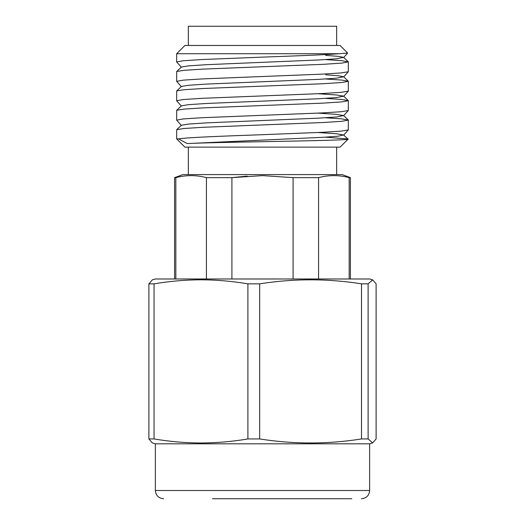 <?xml version="1.0" encoding="UTF-8"?>
<svg xmlns="http://www.w3.org/2000/svg" width="525" height="525" viewBox="0 0 525 525"><rect width="100%" height="100%" fill="white"/><g stroke="black" fill="none" stroke-linecap="round" stroke-linejoin="round"><path stroke-width="0.79" d="M318.577 278.985L318.577 177.647L293.088 177.647L293.088 278.985M175.836 278.985L175.836 177.647L174.595 177.647L182.831 174.595L342.169 174.595L350.405 177.647L349.164 177.647L349.164 278.985M231.912 278.985L231.912 177.647L206.423 177.647L206.423 278.985M178.612 138.882C186.27 137.484 223.223 136.087 262.5 134.695L322.206 132.32L340.981 131.132L348.298 129.944L348.344 120.087L341.814 121.301L323.203 122.509L202.978 127.299L184.17 128.481L176.715 129.662L176.656 138.882L178.612 138.882L187.222 143.574C198.306 142.944 229.373 142.314 262.5 141.691C312.808 140.752 357.44 139.814 346.736 138.882L325.421 137.169M181.401 125.468L176.656 120.146L183.186 118.939L201.797 117.725L322.219 112.928L341.001 111.74L348.305 110.552L348.344 100.688L341.814 101.903L323.203 103.117L202.958 107.907L184.157 109.088L176.715 110.27L176.656 120.146M181.394 106.076L176.656 100.754L183.186 99.54L201.797 98.332L322.212 93.535L340.988 92.347L348.298 91.16L348.344 81.296L341.814 82.51L323.203 83.724L202.972 88.515L184.163 89.696L176.715 90.877L176.656 100.754M181.394 86.678L176.656 81.362L183.186 80.148L201.797 78.934L322.206 74.137L340.988 72.949L348.298 71.761L348.344 61.904L341.814 63.112L323.203 64.326L202.972 69.116L184.163 70.297L176.715 71.479L176.656 81.362M181.401 67.285L176.656 61.963L183.186 60.756L201.797 59.542L262.5 57.12C294.138 55.985 324.909 54.856 338.992 53.721L176.656 53.721L176.656 61.963M176.656 53.721L184.892 45.478L340.108 45.478L347.655 53.078L338.992 53.721M325.684 55.388L338.461 56.372L343.586 57.356L336.683 58.774L318.99 59.955L206.384 64.687L188.534 65.874L181.42 67.056L176.715 71.479M325.684 74.786L338.467 75.771L343.586 76.755L336.676 78.166L318.977 79.347L206.384 84.085L188.527 85.267L181.414 86.448L176.715 90.877M317.887 93.739L336.262 94.946L343.58 96.147L336.669 97.558L318.97 98.746L206.364 103.478L188.521 104.659L181.414 105.847L176.715 110.27M317.874 113.138L336.262 114.338L343.586 115.539L336.683 116.957L318.997 118.138L206.397 122.87L188.534 124.057L181.42 125.239L176.715 129.662M317.868 132.53L336.262 133.731L343.586 134.938L338.008 136.218L323.741 137.268L187.222 143.574M325.684 59.607L341.867 60.697L348.344 61.904M325.684 78.999L341.873 80.089L348.344 81.296M325.415 98.378L341.795 99.474L348.344 100.688M325.402 117.777L341.795 118.873L348.344 120.087M176.656 138.882L184.892 147.125L340.108 147.125L348.036 139.197L346.736 138.882M188.331 45.478L188.331 26.25L336.669 26.25L336.669 45.478M247.203 176.131L232.358 177.588M175.836 177.647C186.027 174.943 196.225 174.943 206.423 177.647M231.912 177.647L262.5 175.613L293.088 177.647M318.577 177.647C328.775 174.943 338.973 174.943 349.164 177.647M361.508 283.841L361.508 438.946C327.561 444.308 293.613 444.308 259.665 438.946L259.665 283.841C293.606 278.48 327.561 278.48 361.508 283.841L368.11 283.841L372.658 279.871L376.11 283.841L376.11 438.946L372.658 442.916L368.11 438.946L368.11 283.841M247.898 283.841L247.898 438.946C232.162 441.597 216.523 442.942 200.977 442.995C185.397 442.942 169.759 441.591 154.055 438.946L154.055 283.841C169.759 281.197 185.397 279.851 200.977 279.792C216.523 279.845 232.162 281.197 247.898 283.841L259.665 283.841M259.665 438.946L247.898 438.946M368.11 438.946L361.508 438.946M372.658 279.871L369.639 278.985L155.361 278.985L152.342 279.871L148.89 283.841L154.055 283.841M148.89 283.841L148.89 438.946L152.342 442.916L155.361 443.809L369.639 443.809L372.658 442.916M154.055 438.946L148.89 438.946M351.783 498.75L212.513 498.75M155.361 443.809L155.361 490.508L369.639 490.508C369.193 495.469 366.45 498.218 361.397 498.75M350.405 177.647L350.405 278.985M174.595 177.647L174.595 278.985M348.298 129.944L343.599 135.168M348.305 110.552L343.606 115.769M348.298 91.16L343.599 96.377M348.305 71.761L343.606 76.985M347.662 53.078L343.599 57.586M343.586 57.356L348.285 61.786M343.586 76.755L348.285 81.178M343.58 96.147L348.285 100.57M343.586 115.539L348.285 119.969M343.586 134.938L348.029 139.125M188.331 147.125L188.331 174.595M336.669 147.125L336.669 174.595M369.639 490.508L369.639 443.809M155.361 490.508C155.807 495.469 158.55 498.218 163.603 498.75"/></g></svg>
